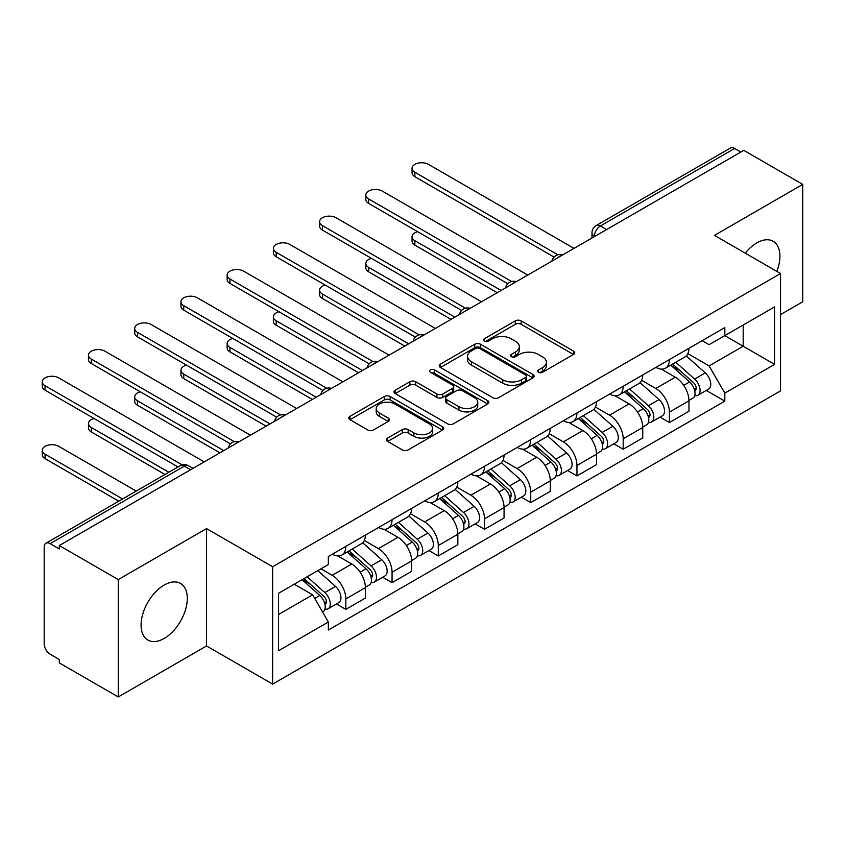<?xml version="1.0" encoding="UTF-8"?>
<svg xmlns="http://www.w3.org/2000/svg" width="845" height="845" viewBox="0 0 845 845"><rect width="100%" height="100%" fill="white"/><g stroke="black" fill="none" stroke-linecap="round" stroke-linejoin="round"><path stroke-width="1.27" d="M538.518 372.286A2.884 1.658 0 0 0 542.596 372.286L573.491 354.446A4.109 2.377 0 0 0 574.695 352.766A4.109 2.377 0 0 0 573.491 351.087L521.143 320.868A4.109 2.377 0 0 0 515.323 320.868L484.417 338.708A2.884 1.658 0 0 0 483.583 339.88A2.884 1.658 0 0 0 484.417 341.053A2.884 1.658 0 0 0 488.494 341.053L492.498 338.75A13.161 7.594 0 0 1 511.109 338.75L515.471 341.264A13.161 7.594 0 0 1 519.326 346.64A13.161 7.594 0 0 1 515.471 352.016L511.468 354.319A2.884 1.658 0 0 0 510.623 355.491A2.884 1.658 0 0 0 511.468 356.674A2.884 1.658 0 0 0 515.545 356.674L519.538 354.361A13.161 7.594 0 0 1 538.159 354.361L542.522 356.886A13.161 7.594 0 0 1 546.377 362.251A13.161 7.594 0 0 1 542.522 367.628L538.518 369.941A2.884 1.658 0 0 0 537.673 371.113A2.884 1.658 0 0 0 538.518 372.286L538.518 369.941M164.194 638.44A32.691 18.875 120 0 0 185.541 609.636A32.691 18.875 120 0 0 180.534 583.441A32.691 18.875 120 0 0 164.194 585.057A32.691 18.875 120 0 0 142.837 613.861A32.691 18.875 120 0 0 147.854 640.056A32.691 18.875 120 0 0 164.194 638.44M776.83 271.393A32.691 18.875 120 0 0 773.164 241.29A32.691 18.875 120 0 0 756.824 242.906A32.691 18.875 120 0 0 745.258 253.162M387.644 438.069A4.109 2.377 0 0 0 386.44 439.749A4.109 2.377 0 0 0 387.644 441.428L402.326 449.91A4.109 2.377 0 0 0 408.146 449.91L442.463 430.094A4.109 2.377 0 0 0 443.667 428.415A4.109 2.377 0 0 0 442.463 426.736L390.115 396.516A4.109 2.377 0 0 0 384.295 396.516L349.978 416.332A4.109 2.377 0 0 0 348.774 418.011A4.109 2.377 0 0 0 349.978 419.68L367.712 429.925A4.109 2.377 0 0 0 373.532 429.925L388.225 421.444A4.109 2.377 0 0 0 389.429 419.764A4.109 2.377 0 0 0 388.225 418.085L379.426 413.015A11.006 6.348 0 0 1 376.205 408.515A11.006 6.348 0 0 1 382.996 402.653A11.006 6.348 0 0 1 394.985 404.026L429.45 423.926A11.006 6.348 0 0 1 432.672 428.415A11.006 6.348 0 0 1 425.88 434.288A11.006 6.348 0 0 1 413.892 432.904L408.146 429.587A4.109 2.377 0 0 0 402.326 429.587L387.644 438.069L387.644 441.428M272.639 566.752L206.56 528.6L118.258 579.586L59.298 545.543L743.78 150.357L802.75 184.4L714.447 235.375L780.526 273.526L272.639 566.752L272.639 684.112L780.526 390.886L780.526 273.526M492.783 397.689A4.109 2.377 0 0 0 498.603 397.689L532.92 377.873A4.109 2.377 0 0 0 534.125 376.194A4.109 2.377 0 0 0 532.92 374.515L480.573 344.285A4.109 2.377 0 0 0 474.753 344.285L440.435 364.1A4.109 2.377 0 0 0 439.22 365.779A4.109 2.377 0 0 0 440.435 367.459L492.783 397.689M431.541 372.909A2.884 1.658 0 0 1 434.467 373.321L434.467 369.899L487.692 400.625A4.109 2.377 0 0 1 488.896 402.304A4.109 2.377 0 0 1 487.692 403.984L453.374 423.799A4.109 2.377 0 0 1 447.554 423.799L395.207 393.569L395.207 390.21A4.109 2.377 0 0 0 394.002 391.89A4.109 2.377 0 0 0 395.207 393.569M395.207 390.21L409.888 381.739A4.109 2.377 0 0 1 415.708 381.739L436.939 393.992A4.109 2.377 0 0 0 442.759 393.992L452.497 388.373A4.109 2.377 0 0 0 453.702 386.693A4.109 2.377 0 0 0 452.497 385.014L430.401 372.244A2.884 1.658 0 0 1 429.556 371.071A2.884 1.658 0 0 1 431.33 369.54A2.884 1.658 0 0 1 434.467 369.899M118.258 579.586L118.258 696.945L59.298 662.902L59.298 659.48L50.108 654.178A8.376 4.838 -120 0 1 44.183 643.911L44.183 547.074A8.376 4.838 -120 0 1 45.915 543.24L180.154 465.743A8.376 4.838 60 0 1 184.337 466.155L50.108 543.662A8.376 4.838 -120 0 0 45.915 543.24M780.526 314.593L802.75 301.76L802.75 184.4M118.258 696.945L206.56 645.96L272.639 684.112M59.298 545.543L59.298 548.965L50.108 543.662M606.594 229.565L600.362 225.974A8.376 4.838 60 0 0 596.179 225.552L730.407 148.055A8.376 4.838 60 0 1 734.601 148.477L600.362 225.974A8.376 4.838 120 0 0 594.436 236.23L594.436 236.579M740.822 152.068L734.601 148.477M669.409 359.579A19.277 11.133 60 0 1 665.416 368.23L684.968 356.939A19.277 11.133 -120 0 0 688.96 348.288M641.651 380.334L655.773 388.489A19.277 11.133 60 0 1 669.409 412.096L688.96 400.815A19.277 11.133 -120 0 0 675.335 377.197L661.339 369.117M688.96 400.815L688.96 411.251L669.409 422.542L660.029 417.124M665.416 368.23A19.277 11.133 60 0 1 655.931 367.364M669.409 412.096L669.409 422.542M623.188 386.271A19.277 11.133 60 0 1 619.195 394.921L638.746 383.63A19.277 11.133 -120 0 0 642.739 374.979M613.808 443.815L623.188 449.223L642.739 437.932L642.739 427.496A19.277 11.133 -120 0 0 629.113 403.889L615.107 395.809M619.195 394.921A19.277 11.133 60 0 1 609.699 394.055M595.429 407.026L609.551 415.18A19.277 11.133 60 0 1 623.188 438.787L623.188 449.223M576.955 412.951A19.277 11.133 60 0 1 572.963 421.613L592.525 410.321A19.277 11.133 -120 0 0 596.517 401.66M567.587 470.496L576.955 475.915L596.517 464.623L596.517 454.187A19.277 11.133 -120 0 0 582.881 430.58L568.886 422.5M572.963 421.613A19.277 11.133 60 0 1 563.478 420.736M549.208 433.717L563.33 441.872A19.277 11.133 60 0 1 576.955 465.479L576.955 475.915M530.734 439.643A19.277 11.133 60 0 1 526.741 448.294L546.293 437.002A19.277 11.133 -120 0 0 550.285 428.352M521.354 497.187L530.734 502.595L550.285 491.315L550.285 480.879A19.277 11.133 -120 0 0 536.659 457.261L522.664 449.181M526.741 448.294A19.277 11.133 60 0 1 517.256 447.428M502.976 460.398L517.098 468.553A19.277 11.133 60 0 1 530.734 492.16L530.734 502.595M484.502 466.334A19.277 11.133 60 0 1 480.52 474.985L500.071 463.694A19.277 11.133 -120 0 0 504.064 455.043M475.133 523.879L484.512 529.287L504.064 517.996L504.064 507.56A19.277 11.133 -120 0 0 490.438 483.953L476.432 475.872M480.52 474.985A19.277 11.133 60 0 1 471.024 474.119M456.754 487.09L470.876 495.244A19.277 11.133 60 0 1 484.512 518.851L484.512 529.287M438.28 493.015A19.277 11.133 60 0 1 434.288 501.676L453.849 490.385A19.277 11.133 -120 0 0 457.842 481.724M428.901 550.56L438.28 555.978L457.842 544.687L457.842 534.251A19.277 11.133 -120 0 0 444.206 510.644L430.211 502.564M434.288 501.676A19.277 11.133 60 0 1 424.803 500.8M410.522 513.781L424.655 521.935A19.277 11.133 60 0 1 438.28 545.543L438.28 555.978M392.059 519.707A19.277 11.133 60 0 1 388.066 528.357L407.617 517.066A19.277 11.133 -120 0 0 411.61 508.415M382.679 577.251L392.059 582.659L411.61 571.368L411.61 560.932A19.277 11.133 -120 0 0 397.984 537.325L383.989 529.245M388.066 528.357A19.277 11.133 60 0 1 378.571 527.491M364.301 540.462L378.423 548.616A19.277 11.133 60 0 1 392.059 572.223L392.059 582.659M345.827 546.398A19.277 11.133 60 0 1 341.845 555.049L361.396 543.757A19.277 11.133 -120 0 0 365.389 535.107M336.458 603.943L345.837 609.351L365.389 598.059L365.389 587.624A19.277 11.133 -120 0 0 351.763 564.016L337.757 555.936M341.845 555.049A19.277 11.133 60 0 1 332.349 554.183M320.942 568.801L332.201 575.308A19.277 11.133 60 0 1 345.837 598.915L345.837 609.351M702.153 340.672L709.113 344.697L774.601 306.893L743.188 325.019L743.188 346.239L709.113 365.906L687.883 353.654M278.565 614.484L312.65 594.806L328.346 622.015L278.565 650.756L278.565 593.274L328.346 564.534L328.346 556.485L724.82 327.585L724.82 335.634L774.601 364.375L724.82 393.115L709.113 365.906M774.601 306.893L774.601 364.375M328.346 622.015L328.346 630.053L724.82 401.153L724.82 393.115M206.56 528.6L206.56 645.96M312.65 594.806L294.271 584.201M706.262 390.432L724.82 401.153M539.67 372.698L542.522 371.05A13.161 7.594 0 0 0 546.377 365.674L546.377 362.251M519.326 346.64L519.326 350.062A13.161 7.594 0 0 1 515.471 355.439L512.619 357.076M573.438 354.478L521.143 324.279A4.109 2.377 0 0 0 515.323 324.279L485.569 341.464M532.868 377.905L480.573 347.707A4.109 2.377 0 0 0 474.753 347.707L440.488 367.49M525.653 377.366A2.884 1.658 0 0 0 526.498 376.194A2.884 1.658 0 0 0 525.653 375.022L479.696 348.489A2.884 1.658 0 0 0 475.619 348.489L471.404 350.918A13.161 7.594 0 0 0 467.549 356.294A13.161 7.594 0 0 0 471.404 361.671L502.817 379.806A13.161 7.594 0 0 0 521.428 379.806L525.653 377.366L525.653 380.789A2.884 1.658 0 0 0 526.498 379.616L526.498 376.194M467.549 356.294L467.549 359.716A13.161 7.594 0 0 0 471.404 365.093L471.404 361.671M525.653 380.789L521.428 383.229A13.161 7.594 0 0 1 502.817 383.229L471.404 365.093M395.259 393.601L409.888 385.151L409.888 381.739M453.702 386.693L453.702 390.105A4.109 2.377 0 0 1 452.497 391.784L442.759 397.414A4.109 2.377 0 0 1 436.939 397.414L415.708 385.151A4.109 2.377 0 0 0 409.888 385.151M434.467 373.321L487.639 404.016M458.972 406.709A11.006 6.348 0 0 0 470.961 408.093A11.006 6.348 0 0 0 477.752 402.22A11.006 6.348 0 0 0 474.531 397.731L462.395 390.717A4.109 2.377 0 0 0 456.575 390.717L446.825 396.347A4.109 2.377 0 0 0 445.621 398.027A4.109 2.377 0 0 0 446.825 399.706L458.972 406.709L458.972 410.131A11.006 6.348 0 0 0 470.961 411.515A11.006 6.348 0 0 0 477.752 405.642L477.752 402.22M445.621 398.027L445.621 401.449A4.109 2.377 0 0 0 446.825 403.128L446.825 399.706M458.972 410.131L446.825 403.128M432.672 428.415L432.672 431.837A11.006 6.348 0 0 1 425.88 437.71A11.006 6.348 0 0 1 413.892 436.326L408.146 433.01A4.109 2.377 0 0 0 402.326 433.01L387.697 441.46M376.205 408.515L376.205 411.937A11.006 6.348 0 0 0 379.426 416.427L379.426 413.015M388.172 421.475L379.426 416.427M442.41 430.126L390.115 399.938A4.109 2.377 0 0 0 384.295 399.938L350.031 419.712M670.74 365.156L689.583 381.961A10.478 6.052 60 0 1 692.868 398.164L688.96 400.424M671.247 365.6L680.109 370.723M417.673 231.688A9.633 5.566 -0 0 0 412.054 236.748A9.633 5.566 -0 0 0 414.874 240.688L501.096 290.469M672.641 364.058L693.608 382.764A5.028 2.905 60 0 1 695.181 390.538A5.028 2.905 60 0 1 694.727 390.717M675.778 362.251L694.622 379.056A10.478 6.052 60 0 1 697.907 395.259A10.478 6.052 60 0 1 694.748 395.597M686.288 355.946L705.29 372.899A10.478 6.052 60 0 1 708.575 389.101L697.907 395.259M497.251 292.687L414.874 245.135A9.633 5.566 180 0 1 412.054 241.195L412.054 236.748M554.077 257.07L414.874 176.7A9.633 5.566 180 0 1 412.054 172.76L412.054 168.313A9.633 5.566 -0 0 0 414.874 172.253L557.901 254.831M573.998 248.377L428.499 164.384A9.633 5.566 -0 0 0 418 163.18A9.633 5.566 -0 0 0 412.054 168.313M624.518 391.848L643.351 408.653A10.478 6.052 60 0 1 646.647 424.855L642.739 427.105M625.015 392.291L633.887 397.403M371.441 258.38A9.633 5.566 -0 0 0 365.822 263.439A9.633 5.566 -0 0 0 368.652 267.369L454.874 317.15M626.42 390.749L647.376 409.455A5.028 2.905 60 0 1 648.96 417.229A5.028 2.905 60 0 1 648.495 417.409M629.557 388.932L648.39 405.748A10.478 6.052 60 0 1 651.685 421.94A10.478 6.052 60 0 1 648.516 422.278M640.056 382.627L659.058 399.59A10.478 6.052 60 0 1 662.353 415.782L651.685 421.94M451.019 319.378L368.652 271.815A9.633 5.566 180 0 1 365.822 267.886L365.822 263.439M578.297 418.528L597.13 435.344A10.478 6.052 60 0 1 600.415 451.536L596.507 453.797M578.793 418.983L587.655 424.095M325.219 285.071A9.633 5.566 -0 0 0 319.6 290.12A9.633 5.566 -0 0 0 322.42 294.06L408.653 343.841M580.198 417.441L601.154 436.136A5.028 2.905 60 0 1 602.728 443.91A5.028 2.905 60 0 1 602.274 444.1M583.335 415.624L602.168 432.429A10.478 6.052 60 0 1 605.453 448.632A10.478 6.052 60 0 1 602.295 448.97M593.834 409.318L612.836 426.271A10.478 6.052 60 0 1 616.121 442.474L605.453 448.632M404.797 346.07L322.42 298.507A9.633 5.566 180 0 1 319.6 294.567L319.6 290.12M507.845 283.751L368.652 203.391A9.633 5.566 180 0 1 365.822 199.452L365.822 195.005A9.633 5.566 -0 0 0 368.652 198.945L511.669 281.512M527.766 275.069L382.278 191.076A9.633 5.566 -0 0 0 371.779 189.861A9.633 5.566 -0 0 0 365.822 195.005M461.623 310.442L322.42 230.072A9.633 5.566 180 0 1 319.6 226.143L319.6 221.696A9.633 5.566 -0 0 0 322.42 225.626L465.447 308.203M481.544 301.76L336.056 217.756A9.633 5.566 -0 0 0 325.547 216.552A9.633 5.566 -0 0 0 319.6 221.696M532.065 445.22L550.908 462.025A10.478 6.052 60 0 1 554.193 478.228L550.285 480.488M532.572 445.664L541.434 450.786M278.998 311.752A9.633 5.566 -0 0 0 273.379 316.812A9.633 5.566 -0 0 0 276.199 320.751L362.42 370.532M533.966 444.121L554.933 462.828A5.028 2.905 60 0 1 556.506 470.602A5.028 2.905 60 0 1 556.052 470.781M537.103 442.315L555.947 459.12A10.478 6.052 60 0 1 559.232 475.323A10.478 6.052 60 0 1 556.063 475.661M547.613 436.009L566.615 452.962A10.478 6.052 60 0 1 569.9 469.165L559.232 475.323M358.576 372.751L276.199 325.198A9.633 5.566 180 0 1 273.379 321.258L273.379 316.812M485.843 471.911L504.676 488.716A10.478 6.052 60 0 1 507.972 504.919L504.064 507.169M486.34 472.355L495.212 477.467M232.766 338.444A9.633 5.566 -0 0 0 227.147 343.503A9.633 5.566 -0 0 0 229.977 347.432L316.199 397.213M487.745 470.813L508.701 489.508A5.028 2.905 60 0 1 510.285 497.293A5.028 2.905 60 0 1 509.82 497.473M490.882 468.996L509.715 485.812A10.478 6.052 60 0 1 513.01 502.004A10.478 6.052 60 0 1 509.841 502.342M501.381 462.69L520.383 479.654A10.478 6.052 60 0 1 523.678 495.846L513.01 502.004M312.344 399.442L229.977 351.879A9.633 5.566 180 0 1 227.147 347.95L227.147 343.503M439.622 498.592L458.455 515.408A10.478 6.052 60 0 1 461.74 531.6L457.832 533.86M440.118 499.036L448.98 504.159M186.544 365.124A9.633 5.566 -0 0 0 180.925 370.184A9.633 5.566 -0 0 0 183.745 374.124L269.977 423.905M441.523 497.494L462.479 516.2A5.028 2.905 60 0 1 464.053 523.974A5.028 2.905 60 0 1 463.599 524.164M444.66 495.688L463.493 512.492A10.478 6.052 60 0 1 466.778 528.695A10.478 6.052 60 0 1 463.62 529.033M455.159 489.382L474.161 506.335A10.478 6.052 60 0 1 477.446 522.537L466.778 528.695M266.122 426.133L183.745 378.571A9.633 5.566 180 0 1 180.925 374.631L180.925 370.184M415.402 337.134L276.199 256.764A9.633 5.566 180 0 1 273.379 252.824L273.379 248.377A9.633 5.566 -0 0 0 276.199 252.317L419.226 334.895M435.323 328.441L289.824 244.448A9.633 5.566 -0 0 0 279.325 243.244A9.633 5.566 -0 0 0 273.379 248.377M369.17 363.815L229.977 283.455A9.633 5.566 180 0 1 227.147 279.515L227.147 275.069A9.633 5.566 -0 0 0 229.977 279.008L372.994 361.575M389.091 355.132L243.603 271.129A9.633 5.566 -0 0 0 233.104 269.925A9.633 5.566 -0 0 0 227.147 275.069M322.948 390.506L183.745 310.136A9.633 5.566 180 0 1 180.925 306.207L180.925 301.76A9.633 5.566 -0 0 0 183.745 305.689L326.772 388.267M342.869 381.824L197.381 297.82A9.633 5.566 -0 0 0 186.872 296.616A9.633 5.566 -0 0 0 180.925 301.76M393.39 525.284L412.233 542.089A10.478 6.052 60 0 1 415.518 558.291L411.61 560.552M393.897 525.727L402.759 530.85M140.323 391.816A9.633 5.566 -0 0 0 134.704 396.875A9.633 5.566 -0 0 0 137.524 400.815L223.745 450.596M395.291 524.185L416.258 542.891A5.028 2.905 60 0 1 417.831 550.665A5.028 2.905 60 0 1 417.377 550.845M398.428 522.379L417.272 539.184A10.478 6.052 60 0 1 420.556 555.387A10.478 6.052 60 0 1 417.388 555.714M408.938 516.073L427.94 533.026A10.478 6.052 60 0 1 431.225 549.229L420.556 555.387M219.901 452.814L137.524 405.262A9.633 5.566 180 0 1 134.704 401.322L134.704 396.875M276.727 417.198L137.524 336.828A9.633 5.566 180 0 1 134.704 332.888L134.704 328.441A9.633 5.566 -0 0 0 137.524 332.381L280.551 414.958M296.648 408.505L151.149 324.512A9.633 5.566 -0 0 0 140.65 323.308A9.633 5.566 -0 0 0 134.704 328.441M347.168 551.975L366.001 568.78A10.478 6.052 60 0 1 369.297 584.983L365.389 587.233M347.665 552.419L356.537 557.531M94.091 418.507A9.633 5.566 -0 0 0 88.471 423.567A9.633 5.566 -0 0 0 91.302 427.496L168.852 472.27M349.07 550.877L370.025 569.572A5.028 2.905 60 0 1 371.61 577.357A5.028 2.905 60 0 1 371.145 577.536M352.207 549.06L371.039 565.875A10.478 6.052 60 0 1 374.335 582.068A10.478 6.052 60 0 1 371.166 582.406M362.706 542.754L381.708 559.717A10.478 6.052 60 0 1 385.003 575.91L374.335 582.068M164.997 474.499L91.302 431.943A9.633 5.566 180 0 1 88.471 428.014L88.471 423.567M230.495 443.878L91.302 363.519A9.633 5.566 180 0 1 88.471 359.579L88.471 355.132A9.633 5.566 -0 0 0 91.302 359.062L234.318 441.639M250.416 435.196L104.928 351.193A9.633 5.566 -0 0 0 94.429 349.988A9.633 5.566 -0 0 0 88.471 355.132M302.098 579.691L319.78 595.471A10.478 6.052 60 0 1 323.065 611.664L322.547 611.97M302.278 579.586L310.305 584.222M136.256 491.093L58.706 446.318A9.633 5.566 -0 0 0 48.197 445.114A9.633 5.566 -0 0 0 42.25 450.248A9.633 5.566 -0 0 0 45.07 454.187L122.62 498.962M303.999 578.593L323.804 596.264A5.028 2.905 60 0 1 325.378 604.038A5.028 2.905 60 0 1 324.924 604.228M307.136 576.776L324.818 592.556A10.478 6.052 60 0 1 328.103 608.759A10.478 6.052 60 0 1 324.945 609.097M317.804 570.618L335.486 586.398A10.478 6.052 60 0 1 338.771 602.601L328.103 608.759M118.765 501.18L45.07 458.634A9.633 5.566 180 0 1 42.25 454.695L42.25 450.248M178.031 466.968L45.07 390.2A9.633 5.566 180 0 1 42.25 386.271L42.25 381.824A9.633 5.566 -0 0 0 45.07 385.753L182.171 464.908M204.194 461.888L58.706 377.884A9.633 5.566 -0 0 0 48.197 376.68A9.633 5.566 -0 0 0 42.25 381.824M594.732 236.41L594.436 236.23A8.376 4.838 0 0 1 591.986 232.808L591.986 237.994M392.059 572.223L411.61 560.932M438.28 545.543L457.842 534.251M484.512 518.851L504.064 507.56M530.734 492.16L550.285 480.879M576.955 465.479L596.517 454.187M623.188 438.787L642.739 427.496M345.837 598.915L365.389 587.624M332.201 575.308L351.763 564.016M378.423 548.616L397.984 537.325M424.655 521.935L444.206 510.644M470.876 495.244L490.438 483.953M517.098 468.553L536.659 457.261M563.33 441.872L582.881 430.58M609.551 415.18L629.113 403.889M655.773 388.489L675.335 377.197M561.914 255.348A8.376 4.838 120 0 0 558.218 257.493M515.693 282.04A8.376 4.838 120 0 0 511.996 284.173M469.471 308.731A8.376 4.838 120 0 0 465.764 310.865M423.239 335.412A8.376 4.838 120 0 0 419.542 337.556M377.018 362.104A8.376 4.838 120 0 0 373.321 364.237M330.796 388.795A8.376 4.838 120 0 0 327.089 390.929M284.564 415.476A8.376 4.838 120 0 0 280.867 417.62M238.343 442.167A8.376 4.838 120 0 0 234.646 444.301M190.569 469.757L184.337 466.155A8.376 4.838 120 0 1 188.53 465.743A8.376 8.376 0 0 0 180.154 465.743M542.522 371.05L542.522 367.628M511.468 356.674L511.468 354.319M515.471 355.439L515.471 352.016M484.417 341.053L484.417 338.708M515.323 324.279L515.323 320.868M521.143 324.279L521.143 320.868M573.491 354.446L573.491 351.087M440.435 367.459L440.435 364.1M474.753 347.707L474.753 344.285M480.573 347.707L480.573 344.285M532.92 377.873L532.92 374.515M502.817 383.229L502.817 379.806M521.428 383.229L521.428 379.806M415.708 385.151L415.708 381.739M436.939 397.414L436.939 393.992M442.759 397.414L442.759 393.992M452.497 391.784L452.497 388.373M487.692 403.984L487.692 400.625M402.326 433.01L402.326 429.587M408.146 433.01L408.146 429.587M413.892 436.326L413.892 432.904M388.225 421.444L388.225 418.085M349.978 419.68L349.978 416.332M384.295 399.938L384.295 396.516M390.115 399.938L390.115 396.516M442.463 430.094L442.463 426.736M689.583 381.961L683.711 385.352M696.227 388.235L694.337 389.323M705.29 372.899L694.622 379.056M414.874 245.135L414.874 240.688M414.874 172.253L414.874 176.7M643.351 408.653L637.479 412.043M649.995 414.927L648.115 416.015M659.058 399.59L648.39 405.748M368.652 271.815L368.652 267.369M597.13 435.344L591.257 438.735M603.774 441.608L601.883 442.706M612.836 426.271L602.168 432.429M322.42 298.507L322.42 294.06M368.652 198.945L368.652 203.391M322.42 225.626L322.42 230.072M550.908 462.025L545.036 465.415M557.552 468.299L555.661 469.387M566.615 452.962L555.947 459.12M276.199 325.198L276.199 320.751M504.676 488.716L498.803 492.107M511.32 494.99L509.44 496.078M520.383 479.654L509.715 485.812M229.977 351.879L229.977 347.432M458.455 515.408L452.582 518.798M465.099 521.671L463.208 522.77M474.161 506.335L463.493 512.492M183.745 378.571L183.745 374.124M276.199 252.317L276.199 256.764M229.977 279.008L229.977 283.455M183.745 305.689L183.745 310.136M412.233 542.089L406.361 545.479M418.877 548.363L416.986 549.451M427.94 533.026L417.272 539.184M137.524 405.262L137.524 400.815M137.524 332.381L137.524 336.828M366.001 568.78L360.128 572.171M372.645 575.054L370.765 576.142M381.708 559.717L371.039 565.875M91.302 431.943L91.302 427.496M91.302 359.062L91.302 363.519M319.78 595.471L314.71 598.397M326.423 601.735L324.533 602.834M335.486 586.398L324.818 592.556M45.07 458.634L45.07 454.187M45.07 385.753L45.07 390.2M562.633 254.947A8.376 8.376 0 0 0 551.88 261.147M516.401 281.628A8.376 8.376 0 0 0 505.648 287.839M470.179 308.319A8.376 8.376 0 0 0 459.426 314.53M423.958 335A8.376 8.376 0 0 0 413.205 341.211M377.726 361.692A8.376 8.376 0 0 0 366.973 367.902M331.504 388.383A8.376 8.376 0 0 0 320.751 394.594M285.283 415.064A8.376 8.376 0 0 0 274.53 421.275M239.05 441.755A8.376 8.376 0 0 0 228.298 447.966M193.019 468.331L188.53 465.743M596.179 225.552A8.376 8.376 0 0 0 591.986 232.808"/></g></svg>
